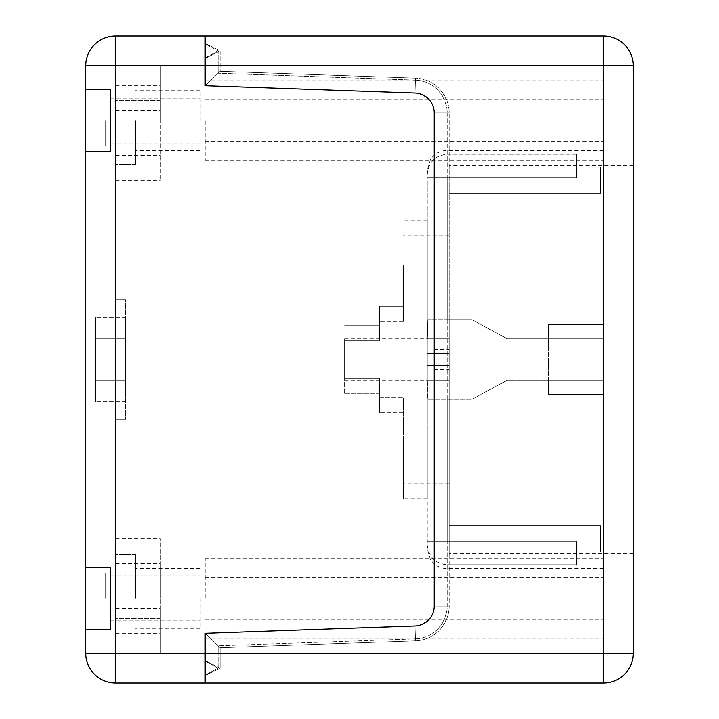 <?xml version="1.0" encoding="UTF-8"?>
<svg xmlns="http://www.w3.org/2000/svg" width="719" height="719" viewBox="0 0 719 719"><rect width="100%" height="100%" fill="white"/><g stroke="black" fill="none" stroke-linecap="round" stroke-linejoin="round"><path stroke-width="0.54" stroke-dasharray="3.6 2.7" d="M105.639 145.463L105.639 133.015L105.639 145.463M105.639 120.567L105.639 133.015L105.639 120.567M105.639 598.433L105.639 585.985L105.639 598.433M105.639 573.537L105.639 585.985L105.639 573.537M205.194 85.723L218.136 73.23L205.194 85.723L414.953 93.048L205.194 85.723L218.136 73.23L205.194 85.723L414.953 93.048A19.907 19.907 0 0 1 434.168 112.955A19.907 19.907 0 0 0 414.953 93.048L205.194 85.723L205.194 57.853L218.136 50.887L218.136 73.23L218.136 50.887L205.194 43.913L205.194 65.815L205.194 43.913L218.136 50.887L205.194 57.853L205.194 85.723L205.194 65.815L205.194 85.723L414.953 93.048A19.907 19.907 0 0 1 434.168 112.955L434.168 606.045L434.168 112.955A19.907 19.907 0 0 0 414.953 93.048L205.194 85.723L414.953 93.048L205.194 85.723L220.122 71.307L205.194 85.723L414.953 93.048L205.194 85.723L220.122 71.307L205.194 85.723L205.194 65.815L115.597 65.815L115.597 419.231L125.546 419.231L125.546 299.769L125.546 419.231L125.546 299.769L115.597 299.769L125.546 299.769L125.546 419.231L115.597 419.231L125.546 419.231L115.597 419.231L115.597 299.769L125.546 299.769L115.597 299.769L115.597 65.815L160.391 65.815L160.391 180.307L160.391 65.815L115.597 65.815L115.597 180.307L115.597 65.815L160.391 65.815L160.391 100.66L160.391 65.815L115.597 65.815L115.597 653.185L115.597 419.231L115.597 653.185L160.391 653.185L160.391 618.34L160.391 653.185L115.597 653.185L115.597 618.34L115.597 653.185L160.391 653.185L160.391 538.693L160.391 653.185L115.597 653.185L115.597 538.693L115.597 653.185L85.723 653.185L85.723 65.815L205.194 65.815L115.597 65.815L115.597 35.95L205.194 35.95L205.194 65.815L603.403 65.815L603.403 324.655L548.651 324.655L548.651 338.595L506.841 338.595L471.997 319.676L506.841 338.595L471.997 319.676L447.11 319.676L471.997 319.676L506.841 338.595L603.403 338.595L548.651 338.595L548.651 324.655L548.651 394.345L548.651 380.405L506.841 380.405L471.997 399.324L427.832 399.324L471.997 399.324L427.832 399.324L427.293 380.405L427.832 399.324L449.096 399.324L449.096 380.405L427.293 380.405L449.096 380.405L449.096 399.324L471.997 399.324L506.841 380.405L471.997 399.324L506.841 380.405L603.403 380.405L603.403 338.595L506.841 338.595L603.403 338.595L603.403 380.405L506.841 380.405L548.651 380.405L548.651 394.345L548.651 380.405L603.403 380.405L603.403 338.595L603.403 380.405L548.651 380.405L548.651 324.655L603.403 324.655L603.403 150.433L603.403 324.655L548.651 324.655L603.403 324.655L603.403 394.345L548.651 394.345L603.403 394.345L603.403 568.567L603.403 394.345L548.651 394.345L603.403 394.345L603.403 653.185L603.403 65.815L633.277 65.815A29.865 29.865 0 0 0 603.403 35.95L603.403 65.815L205.194 65.815L205.194 85.723L205.194 43.419L220.122 50.887L220.122 71.307L220.122 50.887L205.194 58.347L220.122 50.887L205.194 43.419L205.194 85.723L414.953 93.048A19.907 19.907 0 0 1 434.168 112.955L434.168 606.045A19.907 19.907 0 0 1 414.953 625.952L205.194 633.277L414.953 625.952A19.907 19.907 0 0 0 434.168 606.045L434.168 112.955A19.907 19.907 0 0 0 414.953 93.048A19.907 19.907 0 0 1 434.168 112.955A19.907 19.907 0 0 0 414.953 93.048L205.194 85.723L414.953 93.048A19.907 19.907 0 0 1 434.168 112.955A19.907 19.907 0 0 0 414.953 93.048L205.194 85.723M415.402 80.115L218.136 73.23L415.402 80.115L414.953 93.048L415.402 80.115A32.849 32.849 0 0 1 447.11 112.955A32.849 32.849 0 0 0 415.402 80.115M218.136 645.77L205.194 633.277L218.136 645.77L415.402 638.885A32.849 32.849 0 0 0 447.11 606.045L447.11 112.955L434.168 112.955L434.168 606.045A19.907 19.907 0 0 1 414.953 625.952L205.194 633.277L414.953 625.952A19.907 19.907 0 0 0 434.168 606.045L434.168 112.955A19.907 19.907 0 0 0 414.953 93.048L415.474 78.128L220.122 71.307L415.474 78.128L414.953 93.048A19.907 19.907 0 0 1 434.168 112.955L434.168 606.045L434.168 112.955A19.907 19.907 0 0 0 414.953 93.048A19.907 19.907 0 0 1 434.168 112.955L447.11 112.955L434.168 112.955L447.11 112.955L447.11 606.045L434.168 606.045A19.907 19.907 0 0 1 414.953 625.952A19.907 19.907 0 0 0 434.168 606.045L434.168 112.955L449.096 112.955A34.845 34.845 0 0 0 415.474 78.128A34.845 34.845 0 0 1 449.096 112.955L434.168 112.955L449.096 112.955L434.168 112.955L434.168 606.045A19.907 19.907 0 0 1 414.953 625.952A19.907 19.907 0 0 0 434.168 606.045A19.907 19.907 0 0 1 414.953 625.952A19.907 19.907 0 0 0 434.168 606.045L434.168 112.955L434.168 606.045L447.11 606.045A32.849 32.849 0 0 1 415.402 638.885L414.953 625.952L205.194 633.277L218.136 645.77L205.194 633.277L414.953 625.952A19.907 19.907 0 0 0 434.168 606.045L449.096 606.045L449.096 112.955L449.096 606.045L434.168 606.045A19.907 19.907 0 0 1 414.953 625.952L205.194 633.277L414.953 625.952L205.194 633.277L205.194 653.185L205.194 633.277L205.194 653.185L205.194 633.277L414.953 625.952A19.907 19.907 0 0 0 434.168 606.045A19.907 19.907 0 0 1 414.953 625.952L415.402 638.885L414.953 625.952L415.402 638.885L218.136 645.77L218.136 653.185L218.136 645.77M205.194 661.147L205.194 675.087L205.194 653.185L205.194 661.147L218.136 668.113L205.194 675.087L218.136 668.113L218.136 653.185L218.136 668.113L205.194 661.147M633.277 65.815L633.277 653.185L115.597 653.185L218.136 653.185L205.194 653.185L218.136 653.185L205.194 653.185L205.194 633.277L205.194 660.653L220.122 668.113L220.122 647.693L220.122 668.113L205.194 675.581L220.122 668.113L205.194 660.653L205.194 653.185L205.194 675.581L205.194 633.277L205.194 653.185L205.194 633.277L220.122 647.693L205.194 633.277L220.122 647.693L205.194 633.277L205.194 683.05L205.194 633.277L205.194 653.185L115.597 653.185L115.597 683.05L603.403 683.05L603.403 65.815L205.194 65.815L205.194 35.95L603.403 35.95M200.215 120.567L200.215 90.702L200.215 120.567M110.618 120.567L110.618 142.973L110.618 120.567M200.215 598.433L200.215 628.298L200.215 598.433M110.618 598.433L110.618 576.027L110.618 598.433M110.618 629.287L110.618 567.57L110.618 629.287L110.618 567.57L110.618 629.287L85.723 629.287L85.723 567.57L85.723 629.287L110.618 629.287L85.723 629.287L85.723 567.57L110.618 567.57L85.723 567.57L85.723 629.287L110.618 629.287M110.618 151.43L110.618 89.713L110.618 151.43L110.618 89.713L110.618 151.43L85.723 151.43L85.723 89.713L85.723 151.43L110.618 151.43L85.723 151.43L85.723 89.713L110.618 89.713L85.723 89.713L85.723 151.43L110.618 151.43M85.723 89.713L110.618 89.713L85.723 89.713M85.723 567.57L110.618 567.57L85.723 567.57M125.546 380.405L95.681 380.405L95.681 401.813L95.681 317.187L95.681 401.813L95.681 317.187L95.681 380.405L125.546 380.405L125.546 338.595L95.681 338.595L125.546 338.595L125.546 317.187L125.546 401.813L125.546 380.405L95.681 380.405L125.546 380.405L125.546 338.595L95.681 338.595L125.546 338.595L125.546 317.187L125.546 380.405M160.391 598.433L160.391 563.588L160.391 598.433M115.597 598.433L115.597 554.628L115.597 598.433M160.391 120.567L160.391 85.723L160.391 120.567M115.597 120.567L115.597 164.372L115.597 120.567M160.391 100.66L160.391 110.618L160.391 100.66L115.597 100.66L115.597 110.618L115.597 100.66L160.391 100.66M160.391 618.34L160.391 608.382L160.391 618.34L115.597 618.34L115.597 608.382L115.597 618.34L160.391 618.34M135.505 598.433L135.505 554.628L135.505 598.433M135.505 120.567L135.505 164.372L135.505 120.567M449.096 359.5L449.096 369.458L449.096 359.5M434.168 359.5L434.168 380.405L434.168 359.5M344.563 359.5L344.563 338.595L344.563 359.5M403.305 454.075L403.305 397.832L403.305 498.878L403.305 454.075L427.194 454.075L427.194 220.122L427.194 498.878L427.194 454.075L403.305 454.075M449.096 454.075L449.096 424.21L449.096 454.075M403.305 264.925L403.305 321.168L403.305 306.24L379.407 306.24L379.407 321.168L379.407 306.24L403.305 306.24L403.305 321.168L403.305 264.925L427.194 264.925L403.305 264.925M449.096 264.925L449.096 294.79L449.096 264.925M344.563 393.347L344.563 378.419L344.563 393.347L379.407 393.347L379.407 378.419L379.407 393.347L344.563 393.347M344.563 340.581L344.563 378.419L344.563 340.581L379.407 340.581L379.407 325.653L344.563 325.653L379.407 325.653L379.407 340.581L379.407 321.168L379.407 340.581L344.563 340.581M379.407 397.832L379.407 378.419L379.407 412.76L379.407 397.832L403.305 397.832L379.407 397.832M403.305 412.76L379.407 412.76L403.305 412.76M427.293 338.595L427.832 319.676L427.293 338.595L449.096 338.595L427.293 338.595M449.096 319.676L449.096 338.595L449.096 319.676L427.832 319.676L449.096 319.676L449.096 165.37L449.096 319.676L471.997 319.676L449.096 319.676M427.194 380.405L427.194 177.818L447.11 177.818L427.194 177.818L427.194 544.409C428.299 556.659 434.932 563.435 447.11 564.739C434.932 563.435 428.299 556.659 427.194 544.409L427.194 380.405L449.096 380.405L427.194 380.405M576.53 541.182L427.194 541.182L447.11 541.182L447.11 399.324L447.11 541.182L576.53 541.182L576.53 564.739L447.11 564.739L447.11 568.567L447.11 564.739L576.53 564.739L576.53 541.182L427.194 541.182L576.53 541.182L576.53 564.739L576.53 541.182M449.096 338.595L427.194 338.595L449.096 338.595L449.096 380.405L449.096 338.595M576.53 177.818L447.11 177.818L447.11 319.676L447.11 177.818L576.53 177.818L576.53 154.261L447.11 154.261C434.932 155.565 428.299 162.341 427.194 174.591L427.194 170.349L427.194 174.591C428.299 162.341 434.932 155.565 447.11 154.261L447.11 150.433L447.11 154.261L576.53 154.261L576.53 177.818L427.194 177.818L576.53 177.818L576.53 154.261L576.53 177.818M449.096 399.324L449.096 553.63L449.096 399.324M600.419 193.249L449.096 193.249L600.419 193.249L600.419 166.97L600.419 193.249L449.096 193.249L600.419 193.249L600.419 166.97L449.096 166.97L600.419 166.97L600.419 193.249M600.419 525.751L449.096 525.751L600.419 525.751L600.419 552.03L600.419 525.751L449.096 525.751L600.419 525.751L600.419 552.03L449.096 552.03L600.419 552.03L600.419 525.751M633.277 338.595L633.277 553.63L633.277 338.595M415.474 640.872A34.845 34.845 0 0 0 449.096 606.045A34.845 34.845 0 0 1 415.474 640.872L414.953 625.952L415.474 640.872L414.953 625.952L415.474 640.872L220.122 647.693L415.474 640.872M205.194 633.277L414.953 625.952L205.194 633.277M603.403 598.433L603.403 558.609L603.403 598.433M205.194 598.433L205.194 558.609L205.194 598.433M603.403 120.567L603.403 160.391L603.403 120.567M205.194 120.567L205.194 160.391L205.194 120.567M205.194 653.185L603.403 653.185L205.194 653.185M205.194 65.815L220.122 65.815L205.194 65.815M379.407 378.419L344.563 378.419L379.407 378.419M403.305 321.168L379.407 321.168L403.305 321.168M449.096 353.523L427.194 353.523L449.096 353.523M449.096 365.477L427.194 365.477L449.096 365.477M110.618 142.973L200.215 142.973L110.618 142.973M110.618 98.17L200.215 98.17L110.618 98.17M110.618 620.83L200.215 620.83L110.618 620.83M110.618 576.027L200.215 576.027L110.618 576.027M125.546 317.187L95.681 317.187L125.546 317.187M125.546 401.813L95.681 401.813L125.546 401.813M105.639 610.871L160.391 610.871M105.639 585.985L160.391 585.985L105.639 585.985M115.597 633.277L160.391 633.277M115.597 563.588L160.391 563.588M105.639 133.015L160.391 133.015L105.639 133.015M105.639 108.129L160.391 108.129M115.597 155.412L160.391 155.412M115.597 85.723L160.391 85.723M105.639 157.901L160.391 157.901M115.597 180.307L160.391 180.307M115.597 110.618L160.391 110.618M105.639 561.099L160.391 561.099M115.597 608.382L160.391 608.382M115.597 538.693L160.391 538.693M135.505 554.628L115.597 554.628L135.505 554.628M135.505 642.229L115.597 642.229L135.505 642.229M135.505 76.771L115.597 76.771L135.505 76.771M135.505 164.372L115.597 164.372L135.505 164.372M200.215 568.567L135.505 568.567L200.215 568.567M200.215 628.298L135.505 628.298L200.215 628.298M200.215 90.702L135.505 90.702L200.215 90.702M200.215 150.433L135.505 150.433L200.215 150.433M434.168 369.458L449.096 369.458M434.168 349.542L449.096 349.542M344.563 380.405L434.168 380.405M344.563 338.595L434.168 338.595M449.096 424.21L403.305 424.21M449.096 483.941L403.305 483.941M449.096 235.059L403.305 235.059M449.096 294.79L403.305 294.79M427.194 220.122L403.305 220.122M427.194 498.878L403.305 498.878M603.403 568.567L444.764 568.423C438.635 567.57 433.845 564.586 430.384 559.454L427.194 548.651M603.403 150.433L444.764 150.577C438.635 151.43 433.845 154.414 430.384 159.546L427.194 170.349M633.277 165.37L449.096 165.37M633.277 553.63L449.096 553.63M205.194 619.338L603.403 619.338L205.194 619.338M205.194 577.519L603.403 577.519L205.194 577.519M205.194 141.481L603.403 141.481L205.194 141.481M205.194 99.662L603.403 99.662L205.194 99.662M205.194 638.247L603.403 638.247L205.194 638.247M205.194 558.609L603.403 558.609L205.194 558.609M205.194 160.391L603.403 160.391L205.194 160.391M205.194 80.753L603.403 80.753L205.194 80.753"/><path stroke-width="1.08" d="M603.403 35.95L115.597 35.95A29.865 29.865 0 0 0 85.723 65.815A29.865 29.865 0 0 1 115.597 35.95L115.597 65.815L85.723 65.815L85.723 653.185L115.597 653.185L115.597 65.815L205.194 65.815L205.194 35.95L205.194 85.723L205.194 65.815L603.403 65.815L603.403 653.185L633.277 653.185A29.865 29.865 0 0 1 603.403 683.05A29.865 29.865 0 0 0 633.277 653.185L633.277 65.815L603.403 65.815L603.403 35.95A29.865 29.865 0 0 1 633.277 65.815M205.194 653.185L205.194 633.277L414.953 625.952A19.907 19.907 0 0 0 434.168 606.045L434.168 112.955A19.907 19.907 0 0 0 414.953 93.048L205.194 85.723L414.953 93.048A19.907 19.907 0 0 1 434.168 112.955L434.168 606.045A19.907 19.907 0 0 1 414.953 625.952L205.194 633.277L205.194 683.05L205.194 653.185L603.403 653.185L603.403 683.05L115.597 683.05A29.865 29.865 0 0 1 85.723 653.185A29.865 29.865 0 0 0 115.597 683.05L115.597 653.185L205.194 653.185"/></g></svg>
